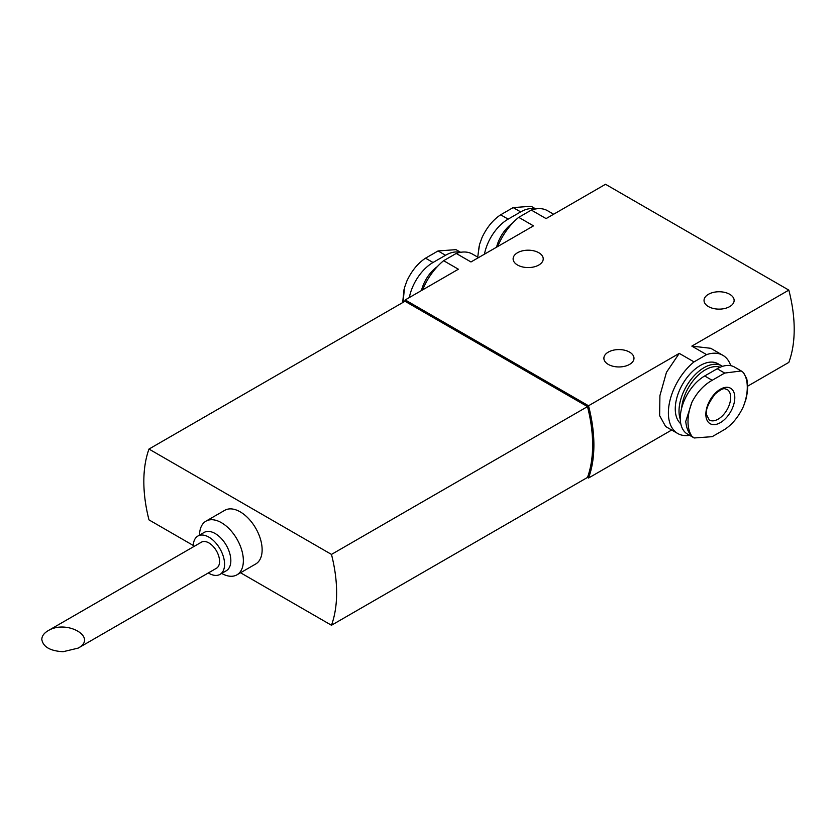 <?xml version="1.0" encoding="UTF-8"?>
<svg xmlns="http://www.w3.org/2000/svg" width="836" height="836" viewBox="0 0 836 836"><rect width="100%" height="100%" fill="white"/><g stroke="black" fill="none" stroke-linecap="round" stroke-linejoin="round"><path stroke-width="1.25" d="M63.087 651.714L78.135 648.119C98.188 637.377 66.64 619.162 48.039 630.741C43.974 633.165 41.894 636.06 41.8 639.425C43.085 646.876 50.181 650.972 63.087 651.714M78.135 648.119L216.451 568.261A15.048 8.684 -120 0 0 216.451 550.882A15.048 8.684 -120 0 0 201.403 542.188L48.039 630.741M403.14 301.618L404.478 287.699L406.892 280.969C411.699 270.801 417.916 263.204 425.534 258.178L438.054 250.946L456.017 249.65L460.636 252.305M478.161 253.684L479.592 244.331L482.006 237.602C486.813 227.434 493.031 219.837 500.649 214.81L513.168 207.579L531.132 206.283L535.751 208.937M535.165 209.042A34.527 19.928 120 0 0 520.661 211.905L508.142 219.126A34.527 19.928 120 0 0 484.452 254.186M460.051 252.409A34.527 19.928 120 0 0 445.546 255.273L433.027 262.494A34.527 19.928 120 0 0 409.337 297.553M712.167 436.674L694.214 437.97L691.957 436.319A41.915 24.202 -60 0 1 691.957 402.179C697.13 392.23 703.87 384.936 712.167 380.296L724.687 373.065L741.25 370.965L743.34 372.522A41.915 24.202 -60 0 1 743.34 406.651C738.533 416.819 732.315 424.416 724.687 429.443L712.167 436.674M720.329 422.671A20.461 11.819 -60 0 1 707.789 404.843A20.461 11.819 -60 0 1 732.858 390.37A20.461 11.819 -60 0 1 720.329 422.671M741.25 370.954L734.468 367.035A34.527 19.928 120 0 0 717.204 368.749L704.685 375.97A34.527 19.928 120 0 0 682.134 406.4A34.527 19.928 120 0 0 687.422 434.062L694.214 437.98M689.595 435.316A45.144 26.062 -60 0 1 677.735 433.508A45.144 26.062 -60 0 1 669.751 401.385A45.144 26.062 -60 0 1 694.016 361.894L706.598 354.631L691.842 346.114L788.829 290.113L605.525 184.286L546.086 218.593L531.33 210.076A45.144 26.062 -60 0 1 547.611 210.745L553.651 214.235M706.598 354.631A45.144 26.062 -60 0 1 722.879 355.31A45.144 26.062 -60 0 1 730.727 365.656M722.879 355.31L710.746 348.298L691.842 346.114M694.016 361.894L679.26 353.377L666.449 372.344L659.917 395.616L659.625 415.607L665.602 426.496L677.735 433.508M680.807 423.8A35.405 20.44 -60 0 1 683.576 382.554A35.405 20.44 -60 0 1 718.009 363.744L721.771 365.907A35.405 20.44 -60 0 1 722.492 366.367M478.537 257.603L472.497 254.113A45.144 26.062 -60 0 0 456.216 253.444L470.971 261.961L533.504 225.866L518.748 217.339A45.144 26.062 -60 0 0 497.733 246.516M531.33 210.076L518.748 217.339M240.538 572.754L331.474 625.255L587.489 477.44L588.523 478.035A132.788 76.661 -120 0 0 588.523 405.763L405.22 299.925L458.389 269.223L443.634 260.707A45.144 26.062 -60 0 0 422.619 289.883M456.216 253.444L443.634 260.707M517.526 265.022A15.048 8.684 0 0 0 533.932 266.914A15.048 8.684 0 0 0 543.222 258.878A15.048 8.684 0 0 0 528.164 250.194A15.048 8.684 0 0 0 513.116 258.878A15.048 8.684 0 0 0 517.526 265.022M608.294 364.412A15.048 8.684 0 0 0 624.691 366.293A15.048 8.684 0 0 0 633.981 358.268A15.048 8.684 0 0 0 618.933 349.573A15.048 8.684 0 0 0 603.885 358.268A15.048 8.684 0 0 0 608.294 364.412M708.447 306.582A15.048 8.684 0 0 0 724.843 308.474A15.048 8.684 0 0 0 734.133 300.438A15.048 8.684 0 0 0 719.085 291.754A15.048 8.684 0 0 0 704.037 300.438A15.048 8.684 0 0 0 708.447 306.582M588.523 405.763L679.26 353.377M747.603 386.201L788.829 362.396A132.788 76.661 -120 0 0 788.829 290.113M588.523 478.035L671.695 430.017M405.22 299.925A132.788 76.661 -120 0 0 404.676 301.43M331.474 625.255A132.788 76.661 -120 0 0 331.474 554.414L148.986 449.057L405 301.253L587.489 406.609A132.788 76.661 -120 0 1 587.489 477.44M592.64 444.637A132.788 76.661 -120 0 0 587.603 406.306L405.826 301.723M331.474 554.414L587.489 406.609M148.986 449.057A132.788 76.661 -120 0 0 148.986 519.887L193.294 545.48M205.959 521.162L224.738 510.326A30.984 17.89 60 0 1 240.225 511.862A30.984 17.89 60 0 1 260.466 539.157A30.984 17.89 60 0 1 255.722 563.986L236.943 574.834A30.984 17.89 -120 0 0 236.943 539.053A30.984 17.89 -120 0 0 205.959 521.162A30.984 17.89 -120 0 0 199.543 535.092M681.653 408.125A33.639 19.427 -60 0 1 696.106 377.287A33.639 19.427 -60 0 1 720.141 367.255M680.295 419.39A35.405 20.44 -60 0 1 690.912 379.554A35.405 20.44 -60 0 1 721.771 365.907M691.957 402.179L685.75 421.417C686.408 428.053 688.488 433.017 691.957 436.319M746.684 378.562L743.34 372.522M743.34 406.651L745.764 399.859C747.865 391.885 748.168 384.79 746.673 378.562M221.676 573.423A30.984 17.89 -120 0 0 236.943 574.834M208.342 572.942A22.133 12.78 -120 0 0 208.927 573.297A22.133 12.78 -120 0 0 219.993 574.395L226.253 570.779A22.133 12.78 -120 0 0 226.253 545.218A22.133 12.78 -120 0 0 204.12 532.448L197.86 536.064A22.133 12.78 -120 0 0 193.294 546.88M219.993 574.395A22.133 12.78 -120 0 0 219.993 548.834A22.133 12.78 -120 0 0 197.86 536.064M496.574 247.184A26.553 15.33 -60 0 1 512.395 223.306M421.459 290.552A26.553 15.33 -60 0 1 437.28 266.663M704.685 375.97L712.167 380.296M717.204 368.749L724.687 373.065M718.145 419.16A17.702 10.22 -60 0 1 709.294 420.038L706.629 414.886C705.25 410.58 708.029 403.673 714.979 394.174C724.749 385.939 724.76 389.43 726.996 389.367A17.702 10.22 -60 0 1 729.713 403.558A17.702 10.22 -60 0 1 718.145 419.16M445.546 255.273L438.054 250.946M433.027 262.494L425.534 258.178M508.142 219.126L500.649 214.81M520.661 211.905L513.168 207.579M402.659 302.601L404.049 289.413M477.743 257.143L479.164 246.045"/></g></svg>
